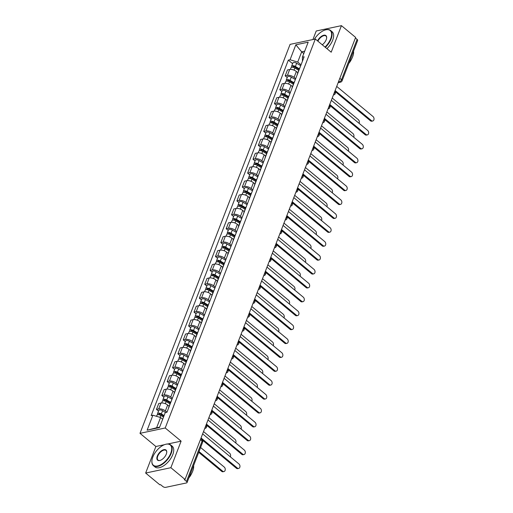 <?xml version="1.0" encoding="UTF-8"?>
<svg xmlns="http://www.w3.org/2000/svg" width="513" height="513" viewBox="0 0 513 513"><rect width="100%" height="100%" fill="white"/><g stroke="black" fill="none" stroke-linecap="round" stroke-linejoin="round"><path stroke-width="0.77" d="M145.647 473.05L170.867 467.702L185.052 479.456L355.624 37.404L341.44 25.65L331.199 52.198L315.309 39.026L290.082 44.374L139.998 433.331L155.888 446.502L145.647 473.05L159.825 484.804L160.563 484.65L162.768 486.478A2.161 1.007 -158.9 0 0 165.667 487.35L186.476 482.938A2.161 1.007 -158.9 0 0 187.065 482.534A2.161 1.007 -158.9 0 0 186.52 481.444L202.096 441.09A2.161 1.116 -50.3 0 0 202 439.737L200.769 438.718M341.44 25.65L316.22 30.998L312.924 39.533M170.867 467.702L181.115 441.154L165.218 427.983L315.309 39.026M185.052 479.456L184.314 479.617L186.52 481.444M355.4 37.981L357.099 39.392A2.161 1.007 21.1 0 1 357.644 40.482L342.068 80.836A2.161 1.007 -158.9 0 0 341.523 79.746L357.099 39.392M297.835 72.731L296.347 71.499A4.97 2.321 -158.9 0 0 289.685 69.499L287.44 69.973L285.17 75.853L287.415 75.379A4.97 2.321 21.1 0 1 294.077 77.38L295.674 78.701M299.97 67.575A4.97 2.321 -158.9 0 0 299.65 68.024L297.38 73.904A4.97 2.321 21.1 0 1 297.7 73.455M287.229 77.559L285.17 75.853M297.316 74.456A4.97 2.321 21.1 0 1 297.38 73.904M292.474 86.633L290.98 85.395A4.97 2.321 -158.9 0 0 284.324 83.395L282.079 83.876L279.809 89.749L282.054 89.275A4.97 2.321 21.1 0 1 288.716 91.276L290.313 92.603M294.603 81.471A4.97 2.321 -158.9 0 0 294.289 81.926L292.019 87.806A4.97 2.321 21.1 0 1 292.339 87.351M281.868 91.461L279.809 89.749M291.955 88.351A4.97 2.321 21.1 0 1 292.019 87.806M287.107 100.529L285.619 99.291A4.97 2.321 -158.9 0 0 278.957 97.297L276.719 97.771L274.449 103.652L276.693 103.177A4.97 2.321 21.1 0 1 283.349 105.171L284.952 106.499M289.242 95.373A4.97 2.321 -158.9 0 0 288.928 95.822L286.658 101.702A4.97 2.321 21.1 0 1 286.972 101.253M276.507 105.357L274.449 103.652M286.587 102.247A4.97 2.321 21.1 0 1 286.658 101.702M281.746 114.425L280.258 113.193A4.97 2.321 -158.9 0 0 273.596 111.193L271.351 111.667L269.088 117.548L271.326 117.073A4.97 2.321 21.1 0 1 277.988 119.074L279.585 120.395M283.881 109.269A4.97 2.321 -158.9 0 0 283.561 109.718L281.297 115.598A4.97 2.321 21.1 0 1 281.611 115.149M271.146 119.253L269.088 117.548M281.227 116.143A4.97 2.321 21.1 0 1 281.297 115.598M276.385 128.327L274.897 127.089A4.97 2.321 -158.9 0 0 268.235 125.089L265.99 125.563L263.72 131.443L265.965 130.969A4.97 2.321 21.1 0 1 272.627 132.97L274.224 134.297M278.521 123.165A4.97 2.321 -158.9 0 0 278.2 123.62L275.93 129.494A4.97 2.321 21.1 0 1 276.25 129.045M265.779 133.149L263.72 131.443M275.866 130.046A4.97 2.321 21.1 0 1 275.93 129.494M271.024 142.223L269.53 140.985A4.97 2.321 -158.9 0 0 262.874 138.991L260.63 139.465L258.36 145.346L260.604 144.865A4.97 2.321 21.1 0 1 267.26 146.865L268.863 148.193M273.153 137.061A4.97 2.321 -158.9 0 0 272.839 137.516L270.569 143.396A4.97 2.321 21.1 0 1 270.89 142.941M260.418 147.051L258.36 145.346M270.498 143.941A4.97 2.321 21.1 0 1 270.569 143.396M265.657 156.119L264.169 154.888A4.97 2.321 -158.9 0 0 257.507 152.887L255.262 153.361L252.999 159.242L255.237 158.767A4.97 2.321 21.1 0 1 261.899 160.768L263.496 162.089M267.792 150.963A4.97 2.321 -158.9 0 0 267.478 151.412L265.208 157.292A4.97 2.321 21.1 0 1 265.522 156.843M255.057 160.947L252.999 159.242M265.138 157.837A4.97 2.321 21.1 0 1 265.208 157.292M260.296 170.015L258.808 168.783A4.97 2.321 -158.9 0 0 252.146 166.783L249.902 167.257L247.632 173.137L249.876 172.663A4.97 2.321 21.1 0 1 256.538 174.664L258.135 175.985M262.432 164.859A4.97 2.321 -158.9 0 0 262.111 165.308L259.841 171.188A4.97 2.321 21.1 0 1 260.162 170.739M249.69 174.843L247.632 173.137M259.777 171.74A4.97 2.321 21.1 0 1 259.841 171.188M254.935 183.917L253.441 182.679A4.97 2.321 -158.9 0 0 246.785 180.679L244.541 181.16L242.271 187.033L244.515 186.559A4.97 2.321 21.1 0 1 251.178 188.56L252.774 189.887M257.064 178.755A4.97 2.321 -158.9 0 0 256.75 179.21L254.48 185.09A4.97 2.321 21.1 0 1 254.801 184.635M244.329 188.746L242.271 187.033M254.416 185.635A4.97 2.321 21.1 0 1 254.48 185.09M249.568 197.813L248.08 196.575A4.97 2.321 -158.9 0 0 241.418 194.581L239.18 195.055L236.91 200.936L239.154 200.461A4.97 2.321 21.1 0 1 245.81 202.455L247.413 203.783M251.703 192.657A4.97 2.321 -158.9 0 0 251.389 193.106L249.119 198.986A4.97 2.321 21.1 0 1 249.433 198.537M238.968 202.641L236.91 200.936M249.049 199.531A4.97 2.321 21.1 0 1 249.119 198.986M244.207 211.709L242.72 210.477A4.97 2.321 -158.9 0 0 236.057 208.477L233.813 208.951L231.549 214.832L233.787 214.357A4.97 2.321 21.1 0 1 240.45 216.358L242.046 217.679M246.343 206.553A4.97 2.321 -158.9 0 0 246.022 207.002L243.758 212.882A4.97 2.321 21.1 0 1 244.073 212.433M233.607 216.537L231.549 214.832M243.688 213.427A4.97 2.321 21.1 0 1 243.758 212.882M238.846 225.611L237.359 224.373A4.97 2.321 -158.9 0 0 230.696 222.373L228.452 222.847L226.182 228.727L228.426 228.253A4.97 2.321 21.1 0 1 235.089 230.254L236.685 231.581M240.982 220.449A4.97 2.321 -158.9 0 0 240.661 220.904L238.391 226.778A4.97 2.321 21.1 0 1 238.712 226.329M228.24 230.433L226.182 228.727M238.327 227.33A4.97 2.321 21.1 0 1 238.391 226.778M233.486 239.507L231.991 238.269A4.97 2.321 -158.9 0 0 225.335 236.275L223.091 236.749L220.821 242.63L223.065 242.149A4.97 2.321 21.1 0 1 229.721 244.15L231.325 245.477M235.614 234.345A4.97 2.321 -158.9 0 0 235.3 234.8L233.03 240.68A4.97 2.321 21.1 0 1 233.351 240.225M222.879 244.335L220.821 242.63M232.96 241.225A4.97 2.321 21.1 0 1 233.03 240.68M228.118 253.403L226.631 252.172A4.97 2.321 -158.9 0 0 219.968 250.171L217.724 250.645L215.46 256.526L217.698 256.051A4.97 2.321 21.1 0 1 224.361 258.052L225.957 259.373M230.254 248.247A4.97 2.321 -158.9 0 0 229.939 248.696L227.669 254.576A4.97 2.321 21.1 0 1 227.984 254.127M217.518 258.231L215.46 256.526M227.599 255.121A4.97 2.321 21.1 0 1 227.669 254.576M222.757 267.299L221.27 266.067A4.97 2.321 -158.9 0 0 214.607 264.067L212.363 264.541L210.093 270.422L212.337 269.947A4.97 2.321 21.1 0 1 219 271.948L220.596 273.269M224.893 262.143A4.97 2.321 -158.9 0 0 224.572 262.592L222.302 268.472A4.97 2.321 21.1 0 1 222.623 268.023M212.151 272.127L210.093 270.422M222.238 269.024A4.97 2.321 21.1 0 1 222.302 268.472M217.397 281.201L215.902 279.963A4.97 2.321 -158.9 0 0 209.246 277.963L207.002 278.444L204.732 284.317L206.976 283.843A4.97 2.321 21.1 0 1 213.639 285.844L215.236 287.171M219.526 276.039A4.97 2.321 -158.9 0 0 219.211 276.494L216.941 282.374A4.97 2.321 21.1 0 1 217.262 281.919M206.79 286.03L204.732 284.317M216.877 282.919A4.97 2.321 21.1 0 1 216.941 282.374M212.029 295.097L210.542 293.859A4.97 2.321 -158.9 0 0 203.879 291.865L201.641 292.339L199.371 298.22L201.615 297.745A4.97 2.321 21.1 0 1 208.272 299.739L209.875 301.067M214.165 289.941A4.97 2.321 -158.9 0 0 213.85 290.39L211.58 296.27A4.97 2.321 21.1 0 1 211.895 295.821M201.429 299.925L199.371 298.22M211.51 296.815A4.97 2.321 21.1 0 1 211.58 296.27M206.668 308.993L205.181 307.762A4.97 2.321 -158.9 0 0 198.518 305.761L196.274 306.235L194.01 312.116L196.248 311.641A4.97 2.321 21.1 0 1 202.911 313.642L204.507 314.963M208.804 303.837A4.97 2.321 -158.9 0 0 208.483 304.286L206.22 310.166A4.97 2.321 21.1 0 1 206.534 309.717M196.069 313.821L194.01 312.116M206.149 310.711A4.97 2.321 21.1 0 1 206.22 310.166M201.308 322.895L199.82 321.657A4.97 2.321 -158.9 0 0 193.157 319.657L190.913 320.131L188.643 326.011L190.887 325.537A4.97 2.321 21.1 0 1 197.55 327.538L199.147 328.865M203.443 317.733A4.97 2.321 -158.9 0 0 203.122 318.188L200.852 324.062A4.97 2.321 21.1 0 1 201.173 323.613M190.701 327.717L188.643 326.011M200.788 324.614A4.97 2.321 21.1 0 1 200.852 324.062M195.947 336.791L194.453 335.553A4.97 2.321 -158.9 0 0 187.796 333.559L185.552 334.034L183.282 339.914L185.526 339.433A4.97 2.321 21.1 0 1 192.183 341.434L193.786 342.761M198.076 331.629A4.97 2.321 -158.9 0 0 197.761 332.084L195.491 337.964A4.97 2.321 21.1 0 1 195.812 337.509M185.34 341.62L183.282 339.914M195.421 338.509A4.97 2.321 21.1 0 1 195.491 337.964M190.579 350.687L189.092 349.456A4.97 2.321 -158.9 0 0 182.429 347.455L180.185 347.929L177.921 353.81L180.159 353.335A4.97 2.321 21.1 0 1 186.822 355.336L188.418 356.657M192.715 345.531A4.97 2.321 -158.9 0 0 192.401 345.98L190.131 351.86A4.97 2.321 21.1 0 1 190.445 351.411M179.98 355.515L177.921 353.81M190.06 352.405A4.97 2.321 21.1 0 1 190.131 351.86M185.219 364.583L183.731 363.351A4.97 2.321 -158.9 0 0 177.068 361.351L174.824 361.825L172.554 367.706L174.798 367.231A4.97 2.321 21.1 0 1 181.461 369.232L183.058 370.553M187.354 359.427A4.97 2.321 -158.9 0 0 187.033 359.876L184.763 365.756A4.97 2.321 21.1 0 1 185.084 365.307M174.612 369.411L172.554 367.706M184.699 366.308A4.97 2.321 21.1 0 1 184.763 365.756M179.858 378.485L178.364 377.247A4.97 2.321 -158.9 0 0 171.708 375.247L169.463 375.728L167.193 381.601L169.437 381.127A4.97 2.321 21.1 0 1 176.1 383.128L177.697 384.455M181.987 373.323A4.97 2.321 -158.9 0 0 181.673 373.778L179.403 379.658A4.97 2.321 21.1 0 1 179.723 379.203M169.252 383.314L167.193 381.601M179.338 380.204A4.97 2.321 21.1 0 1 179.403 379.658M174.491 392.381L173.003 391.143A4.97 2.321 -158.9 0 0 166.34 389.149L164.102 389.623L161.832 395.504L164.077 395.029A4.97 2.321 21.1 0 1 170.733 397.024L172.336 398.351M176.626 387.225A4.97 2.321 -158.9 0 0 176.312 387.674L174.042 393.554A4.97 2.321 21.1 0 1 174.356 393.105M163.891 397.209L161.832 395.504M173.971 394.099A4.97 2.321 21.1 0 1 174.042 393.554M169.13 406.277L167.642 405.046A4.97 2.321 -158.9 0 0 160.979 403.045L158.735 403.519L156.471 409.4L158.709 408.925A4.97 2.321 21.1 0 1 165.372 410.926L166.956 412.24M171.265 401.121A4.97 2.321 -158.9 0 0 170.944 401.57L168.681 407.45A4.97 2.321 21.1 0 1 168.995 407.001M158.53 411.105L156.471 409.4M168.61 407.995A4.97 2.321 21.1 0 1 168.681 407.45M303.786 53.564L301.682 51.819L297.726 62.067L301.035 64.805M302.426 61.207L302.407 57.142L308.185 42.175L295.828 44.791L301.682 51.819L304.709 51.178M162.672 419.268L160.569 417.524L156.612 427.771L147.116 430.189L159.472 427.566L165.25 412.599L166.975 412.234L304.138 56.776L302.407 57.142M147.116 430.189L152.893 415.222L160.569 417.524M297.726 62.067L290.057 59.758L288.325 60.124L151.168 415.588L152.893 415.222M290.057 59.758L295.828 44.791M139.998 433.331L165.218 427.983M155.888 446.502L164.461 444.688M167.86 443.963L181.115 441.154M156.612 427.771L159.639 427.13M292.596 63.663L288.325 60.124M335.124 90.525L371.425 120.613A2.482 1.783 78 0 0 372.727 120.991L371.771 121.196A2.482 1.783 -102 0 1 370.469 120.811L334.835 91.282A2.161 2.161 0 0 1 333.713 94.886A2.161 1.552 78 0 1 333.431 94.911M372.727 120.991A2.482 1.783 78 0 0 374.028 119.093A2.482 1.783 78 0 0 373.002 116.509L336.708 86.428M299.092 69.473L294.738 66.857A1.295 0.603 -158.9 0 0 292.904 66.761A1.295 0.603 -158.9 0 0 293.115 67.306M299.348 68.819L295.417 66.459A2.7 1.263 -158.9 0 0 291.596 66.254A2.7 1.263 -158.9 0 0 291.891 67.235M300.701 65.677L296.655 63.253A2.7 1.263 -158.9 0 0 292.833 63.048L291.596 66.254M359.036 123.28A2.482 1.783 78 0 0 358.298 119.632L332.232 98.028M298.765 70.332L294.834 67.972A2.7 1.263 -158.9 0 0 291.012 67.767L290.377 69.415M329.763 104.428L366.058 134.509A2.482 1.783 78 0 0 367.366 134.887L366.41 135.092A2.482 1.783 -102 0 1 365.102 134.707L329.474 105.178M367.366 134.887A2.482 1.783 78 0 0 368.667 132.989A2.482 1.783 78 0 0 367.641 130.411L331.34 100.33M324.402 118.323L360.697 148.404A2.482 1.783 78 0 0 362.005 148.789L361.049 148.988A2.482 1.783 -102 0 1 359.741 148.61L324.107 119.074A2.161 2.161 0 0 1 322.991 122.684A2.161 1.552 78 0 1 322.709 122.71M362.005 148.789A2.482 1.783 78 0 0 363.3 146.885A2.482 1.783 78 0 0 362.281 144.307L325.979 114.226M293.731 83.369L289.377 80.753A1.295 0.603 -158.9 0 0 287.543 80.656A1.295 0.603 -158.9 0 0 287.755 81.201M293.981 82.715L290.057 80.355A2.7 1.263 -158.9 0 0 286.235 80.15A2.7 1.263 -158.9 0 0 286.53 81.137M295.341 79.579L291.294 77.149A2.7 1.263 -158.9 0 0 287.472 76.944L286.235 80.15M353.675 137.176A2.482 1.783 78 0 0 352.931 133.527L326.871 111.924M293.398 84.228L289.473 81.875A2.7 1.263 -158.9 0 0 285.651 81.663L285.01 83.311M288.37 97.265L284.016 94.655A1.295 0.603 -158.9 0 0 282.182 94.552A1.295 0.603 -158.9 0 0 282.387 95.097M288.62 96.611L284.696 94.257A2.7 1.263 -158.9 0 0 280.868 94.046A2.7 1.263 -158.9 0 0 281.169 95.033M289.973 93.475L285.933 91.051A2.7 1.263 -158.9 0 0 282.105 90.839L280.868 94.046M348.308 151.072A2.482 1.783 78 0 0 347.57 147.423L321.504 125.826M288.037 98.124L284.112 95.771A2.7 1.263 -158.9 0 0 280.284 95.565L279.649 97.207M325.018 47.074A13.178 6.791 -50.3 0 0 330.693 38.751A13.178 6.791 -50.3 0 0 325.293 29.94A13.178 6.791 -50.3 0 0 314.418 39.219M325.441 29.901A13.505 6.964 129.7 0 1 325.595 29.857A13.505 6.964 129.7 0 1 330.552 30.44A13.505 6.964 129.7 0 1 331.129 38.885A13.505 6.964 129.7 0 1 325.364 47.363M317.547 40.886A6.592 3.399 129.7 0 1 323.318 35.359A6.592 3.399 129.7 0 1 326.653 37.911A6.592 3.399 129.7 0 1 326.204 39.706A6.592 3.399 129.7 0 1 322.267 44.798M326.634 38.065A6.265 3.232 -50.3 0 0 325.935 36.006A6.265 3.232 -50.3 0 0 317.906 41.181M353.534 51.133A13.505 6.964 129.7 0 1 352.649 56.719A13.505 6.964 129.7 0 1 348.994 62.894M351.431 59.309A9.721 5.015 129.7 0 1 348.789 63.42M330.552 30.44L332.116 31.735A13.505 6.964 129.7 0 1 332.693 40.181A13.505 6.964 129.7 0 1 326.928 48.658M152.829 456.993A13.178 6.791 -50.3 0 0 151.938 460.591A13.178 6.791 -50.3 0 0 159.229 465.471A13.178 6.791 -50.3 0 0 170.771 453.191A13.178 6.791 -50.3 0 0 165.372 444.38A13.178 6.791 -50.3 0 0 152.829 456.993M165.519 444.341A13.505 6.964 129.7 0 1 165.673 444.296A13.505 6.964 129.7 0 1 170.63 444.874A13.505 6.964 129.7 0 1 171.207 453.319A13.505 6.964 129.7 0 1 162.621 464.13A13.505 6.964 129.7 0 1 153.4 465.669A13.505 6.964 129.7 0 1 151.912 460.905A13.505 6.964 129.7 0 1 151.925 460.745M157.318 456.044A6.592 3.399 129.7 0 1 163.089 449.907A6.592 3.399 129.7 0 1 166.731 452.344A6.592 3.399 129.7 0 1 166.289 454.14A6.592 3.399 129.7 0 1 160.018 460.45A6.592 3.399 129.7 0 1 157.318 456.044M166.719 452.504A6.265 3.232 -50.3 0 0 166.013 450.446A6.265 3.232 -50.3 0 0 161.736 451.158A6.265 3.232 -50.3 0 0 157.754 456.172A6.265 3.232 -50.3 0 0 158.017 460.097A6.265 3.232 -50.3 0 0 160.171 460.405M193.613 465.573A13.505 6.964 129.7 0 1 192.728 471.158A13.505 6.964 129.7 0 1 189.073 477.334M191.509 473.743A9.721 5.015 129.7 0 1 188.874 477.86M170.63 444.874L172.201 446.175A13.505 6.964 129.7 0 1 172.778 454.621A13.505 6.964 129.7 0 1 164.186 465.432A13.505 6.964 129.7 0 1 154.971 466.965L153.4 465.669M319.035 132.219L355.336 162.3A2.482 1.783 78 0 0 356.638 162.685L355.682 162.89A2.482 1.783 -102 0 1 354.38 162.506L318.746 132.976M356.638 162.685A2.482 1.783 78 0 0 357.939 160.781A2.482 1.783 78 0 0 356.913 158.203L320.619 128.122M313.674 146.115L349.969 176.203A2.482 1.783 78 0 0 351.277 176.581L350.321 176.786A2.482 1.783 -102 0 1 349.013 176.401L313.385 146.872A2.161 2.161 0 0 1 312.263 150.482A2.161 1.552 78 0 1 311.981 150.501M351.277 176.581A2.482 1.783 78 0 0 352.578 174.683A2.482 1.783 78 0 0 351.552 172.105L315.258 142.018M308.313 160.018L344.608 190.099A2.482 1.783 78 0 0 345.916 190.477L344.96 190.682A2.482 1.783 -102 0 1 343.652 190.304L308.018 160.768A2.161 2.161 0 0 1 306.902 164.378A2.161 1.552 78 0 1 306.62 164.404M345.916 190.477A2.482 1.783 78 0 0 347.211 188.579A2.482 1.783 78 0 0 346.192 186.001L309.89 155.92M283.009 111.161L278.655 108.551A1.295 0.603 -158.9 0 0 276.815 108.448A1.295 0.603 -158.9 0 0 277.026 109M283.259 110.513L279.329 108.153A2.7 1.263 -158.9 0 0 275.507 107.948A2.7 1.263 -158.9 0 0 275.802 108.929M284.612 107.371L280.566 104.947A2.7 1.263 -158.9 0 0 276.744 104.735L275.507 107.948M342.947 164.968A2.482 1.783 78 0 0 342.209 161.326L316.143 139.722M282.676 112.026L278.745 109.667A2.7 1.263 -158.9 0 0 274.923 109.461L274.288 111.103M277.642 125.063L273.288 122.447A1.295 0.603 -158.9 0 0 271.454 122.351A1.295 0.603 -158.9 0 0 271.666 122.896M277.899 124.409L273.968 122.049A2.7 1.263 -158.9 0 0 270.146 121.844A2.7 1.263 -158.9 0 0 270.441 122.831M279.252 121.273L275.205 118.843A2.7 1.263 -158.9 0 0 271.383 118.638L270.146 121.844M337.586 178.87A2.482 1.783 78 0 0 336.849 175.222L310.782 153.618M277.309 125.922L273.384 123.562A2.7 1.263 -158.9 0 0 269.562 123.357L268.927 125.005M272.281 138.959L267.927 136.349A1.295 0.603 -158.9 0 0 266.093 136.246A1.295 0.603 -158.9 0 0 266.298 136.791M272.531 138.305L268.607 135.951A2.7 1.263 -158.9 0 0 264.785 135.74A2.7 1.263 -158.9 0 0 265.08 136.727M273.884 135.169L269.844 132.739A2.7 1.263 -158.9 0 0 266.016 132.534L264.785 135.74M332.225 192.766A2.482 1.783 78 0 0 331.481 189.117L305.415 167.514M271.948 139.818L268.023 137.465A2.7 1.263 -158.9 0 0 264.195 137.253L263.56 138.901M302.946 173.913L339.247 203.994A2.482 1.783 78 0 0 340.555 204.379L339.593 204.578A2.482 1.783 -102 0 1 338.291 204.2L302.657 174.67A2.161 2.161 0 0 1 301.541 178.274A2.161 1.552 78 0 1 301.259 178.3M340.555 204.379A2.482 1.783 78 0 0 341.85 202.475A2.482 1.783 78 0 0 340.831 199.897L304.53 169.816M266.92 152.855L262.566 150.245A1.295 0.603 -158.9 0 0 260.732 150.142A1.295 0.603 -158.9 0 0 260.937 150.687M267.17 152.201L263.246 149.847A2.7 1.263 -158.9 0 0 259.418 149.636A2.7 1.263 -158.9 0 0 259.719 150.623M268.523 149.065L264.484 146.641A2.7 1.263 -158.9 0 0 260.655 146.429L259.418 149.636M326.858 206.662A2.482 1.783 78 0 0 326.121 203.013L300.054 181.416M266.587 153.72L262.656 151.361A2.7 1.263 -158.9 0 0 258.834 151.155L258.199 152.797M297.585 187.809L333.886 217.897A2.482 1.783 78 0 0 335.188 218.275L334.232 218.48A2.482 1.783 -102 0 1 332.931 218.096L297.296 188.566A2.161 2.161 0 0 1 296.174 192.17A2.161 1.552 78 0 1 295.892 192.195M335.188 218.275A2.482 1.783 78 0 0 336.49 216.377A2.482 1.783 78 0 0 335.464 213.799L299.169 183.712M261.553 166.757L257.199 164.141A1.295 0.603 -158.9 0 0 255.365 164.045A1.295 0.603 -158.9 0 0 255.577 164.59M261.81 166.103L257.879 163.743A2.7 1.263 -158.9 0 0 254.057 163.538A2.7 1.263 -158.9 0 0 254.352 164.519M263.163 162.961L259.116 160.537A2.7 1.263 -158.9 0 0 255.294 160.332L254.057 163.538M321.497 220.564A2.482 1.783 78 0 0 320.76 216.916L294.693 195.312M261.226 167.616L257.295 165.257A2.7 1.263 -158.9 0 0 253.473 165.051L252.838 166.699M292.224 201.712L328.519 231.793A2.482 1.783 78 0 0 329.827 232.171L328.871 232.376A2.482 1.783 -102 0 1 327.563 231.991L291.935 202.462A2.161 2.161 0 0 1 290.813 206.072A2.161 1.552 78 0 1 290.531 206.091M329.827 232.171A2.482 1.783 78 0 0 331.122 230.273A2.482 1.783 78 0 0 330.103 227.695L293.802 197.614M256.192 180.653L251.838 178.037A1.295 0.603 -158.9 0 0 250.004 177.94A1.295 0.603 -158.9 0 0 250.216 178.486M256.442 179.999L252.518 177.639A2.7 1.263 -158.9 0 0 248.696 177.434A2.7 1.263 -158.9 0 0 248.991 178.421M257.802 176.863L253.755 174.433A2.7 1.263 -158.9 0 0 249.934 174.228L248.696 177.434M316.136 234.46A2.482 1.783 78 0 0 315.392 230.812L289.332 209.208M255.859 181.512L251.934 179.159A2.7 1.263 -158.9 0 0 248.112 178.947L247.471 180.595M286.863 215.607L323.158 245.689A2.482 1.783 78 0 0 324.466 246.073L323.511 246.272A2.482 1.783 -102 0 1 322.202 245.894L286.568 216.358A2.161 2.161 0 0 1 285.452 219.968A2.161 1.552 78 0 1 285.17 219.994M324.466 246.073A2.482 1.783 78 0 0 325.761 244.169A2.482 1.783 78 0 0 324.742 241.591L288.441 211.51M250.831 194.549L246.477 191.939A1.295 0.603 -158.9 0 0 244.643 191.836A1.295 0.603 -158.9 0 0 244.848 192.381M251.081 193.895L247.157 191.541A2.7 1.263 -158.9 0 0 243.329 191.33A2.7 1.263 -158.9 0 0 243.63 192.317M252.434 190.759L248.395 188.335A2.7 1.263 -158.9 0 0 244.566 188.124L243.329 191.33M310.769 248.356A2.482 1.783 78 0 0 310.032 244.707L283.965 223.11M250.498 195.408L246.573 193.055A2.7 1.263 -158.9 0 0 242.745 192.85L242.11 194.491M281.496 229.503L317.797 259.584A2.482 1.783 78 0 0 319.099 259.969L318.143 260.174A2.482 1.783 -102 0 1 316.842 259.79L281.207 230.26A2.161 2.161 0 0 1 280.085 233.864A2.161 1.552 78 0 1 279.803 233.89M319.099 259.969A2.482 1.783 78 0 0 320.401 258.071A2.482 1.783 78 0 0 319.375 255.487L283.08 225.406M276.135 243.399L312.43 273.487A2.482 1.783 78 0 0 313.738 273.865L312.783 274.07A2.482 1.783 -102 0 1 311.474 273.685L275.847 244.156A2.161 2.161 0 0 1 274.724 247.766A2.161 1.552 78 0 1 274.442 247.785M313.738 273.865A2.482 1.783 78 0 0 315.04 271.967A2.482 1.783 78 0 0 314.014 269.389L277.719 239.302M270.774 257.302L307.069 287.383A2.482 1.783 78 0 0 308.377 287.761L307.422 287.966A2.482 1.783 -102 0 1 306.114 287.588L270.479 258.052M308.377 287.761A2.482 1.783 78 0 0 309.672 285.863A2.482 1.783 78 0 0 308.653 283.285L272.352 253.204M265.407 271.197L301.708 301.278A2.482 1.783 78 0 0 303.016 301.663L302.054 301.862A2.482 1.783 -102 0 1 300.753 301.484L265.118 271.954A2.161 2.161 0 0 1 264.003 275.558A2.161 1.552 78 0 1 263.72 275.584M303.016 301.663A2.482 1.783 78 0 0 304.312 299.759A2.482 1.783 78 0 0 303.292 297.181L266.991 267.1M260.046 285.093L296.347 315.181A2.482 1.783 78 0 0 297.649 315.559L296.694 315.764A2.482 1.783 -102 0 1 295.392 315.38L259.758 285.85M297.649 315.559A2.482 1.783 78 0 0 298.951 313.661A2.482 1.783 78 0 0 297.925 311.083L261.63 280.996M254.685 298.996L290.98 329.077A2.482 1.783 78 0 0 292.288 329.455L291.333 329.66A2.482 1.783 -102 0 1 290.025 329.275L254.397 299.746A2.161 2.161 0 0 1 253.275 303.356A2.161 1.552 78 0 1 252.992 303.375M292.288 329.455A2.482 1.783 78 0 0 293.583 327.557A2.482 1.783 78 0 0 292.564 324.979L256.263 294.898M245.471 208.445L241.116 205.835A1.295 0.603 -158.9 0 0 239.276 205.732A1.295 0.603 -158.9 0 0 239.488 206.284M245.721 207.797L241.79 205.437A2.7 1.263 -158.9 0 0 237.968 205.232A2.7 1.263 -158.9 0 0 238.263 206.213M247.074 204.655L243.027 202.231A2.7 1.263 -158.9 0 0 239.205 202.019L237.968 205.232M305.408 262.252A2.482 1.783 78 0 0 304.671 258.61L278.604 237.006M245.137 209.31L241.206 206.951A2.7 1.263 -158.9 0 0 237.384 206.745L236.749 208.387M240.103 222.347L235.749 219.731A1.295 0.603 -158.9 0 0 233.915 219.635A1.295 0.603 -158.9 0 0 234.127 220.18M240.36 221.693L236.429 219.333A2.7 1.263 -158.9 0 0 232.607 219.128A2.7 1.263 -158.9 0 0 232.902 220.115M241.713 218.557L237.666 216.127A2.7 1.263 -158.9 0 0 233.845 215.922L232.607 219.128M300.047 276.154A2.482 1.783 78 0 0 299.31 272.506L273.243 250.902M239.77 223.206L235.845 220.846A2.7 1.263 -158.9 0 0 232.023 220.641L231.389 222.289M234.742 236.243L230.388 233.633A1.295 0.603 -158.9 0 0 228.554 233.53A1.295 0.603 -158.9 0 0 228.76 234.075M234.992 235.589L231.068 233.235A2.7 1.263 -158.9 0 0 227.24 233.024A2.7 1.263 -158.9 0 0 227.541 234.011M236.346 232.453L232.306 230.023A2.7 1.263 -158.9 0 0 228.477 229.818L227.24 233.024M294.686 290.05A2.482 1.783 78 0 0 293.943 286.401L267.876 264.798M234.409 237.102L230.484 234.749A2.7 1.263 -158.9 0 0 226.656 234.537L226.021 236.185M229.382 250.139L225.027 247.529A1.295 0.603 -158.9 0 0 223.193 247.426A1.295 0.603 -158.9 0 0 223.399 247.971M229.632 249.485L225.707 247.131A2.7 1.263 -158.9 0 0 221.879 246.92A2.7 1.263 -158.9 0 0 222.18 247.907M230.985 246.349L226.945 243.925A2.7 1.263 -158.9 0 0 223.117 243.713L221.879 246.92M289.319 303.946A2.482 1.783 78 0 0 288.582 300.297L262.515 278.7M229.048 251.004L225.117 248.645A2.7 1.263 -158.9 0 0 221.295 248.439L220.661 250.081M224.014 264.041L219.66 261.425A1.295 0.603 -158.9 0 0 217.826 261.329A1.295 0.603 -158.9 0 0 218.038 261.874M224.271 263.387L220.34 261.027A2.7 1.263 -158.9 0 0 216.518 260.822A2.7 1.263 -158.9 0 0 216.813 261.803M225.624 260.245L221.578 257.821A2.7 1.263 -158.9 0 0 217.756 257.616L216.518 260.822M283.958 317.848A2.482 1.783 78 0 0 283.221 314.2L257.154 292.596M223.687 264.9L219.756 262.541A2.7 1.263 -158.9 0 0 215.935 262.335L215.3 263.983M218.653 277.937L214.299 275.321A1.295 0.603 -158.9 0 0 212.465 275.224A1.295 0.603 -158.9 0 0 212.677 275.77M218.904 277.283L214.979 274.923A2.7 1.263 -158.9 0 0 211.157 274.718A2.7 1.263 -158.9 0 0 211.452 275.705M220.263 274.147L216.217 271.717A2.7 1.263 -158.9 0 0 212.395 271.512L211.157 274.718M278.597 331.744A2.482 1.783 78 0 0 277.854 328.096L251.793 306.492M218.32 278.796L214.396 276.443A2.7 1.263 -158.9 0 0 210.574 276.231L209.932 277.879M249.324 312.892L285.619 342.973A2.482 1.783 78 0 0 286.927 343.357L285.972 343.556A2.482 1.783 -102 0 1 284.664 343.178L249.029 313.642A2.161 2.161 0 0 1 247.914 317.252A2.161 1.552 78 0 1 247.632 317.278M286.927 343.357A2.482 1.783 78 0 0 288.223 341.453A2.482 1.783 78 0 0 287.203 338.875L250.902 308.794M213.293 291.833L208.938 289.223A1.295 0.603 -158.9 0 0 207.105 289.12A1.295 0.603 -158.9 0 0 207.31 289.665M213.543 291.179L209.618 288.825A2.7 1.263 -158.9 0 0 205.79 288.614A2.7 1.263 -158.9 0 0 206.091 289.601M214.896 288.043L210.856 285.619A2.7 1.263 -158.9 0 0 207.028 285.408L205.79 288.614M273.23 345.64A2.482 1.783 78 0 0 272.493 341.991L246.426 320.394M212.959 292.692L209.035 290.339A2.7 1.263 -158.9 0 0 205.206 290.134L204.572 291.775M243.957 326.787L280.258 356.868A2.482 1.783 78 0 0 281.56 357.253L280.605 357.458A2.482 1.783 -102 0 1 279.303 357.074L243.669 327.544A2.161 2.161 0 0 1 242.546 331.148A2.161 1.552 78 0 1 242.264 331.174M281.56 357.253A2.482 1.783 78 0 0 282.862 355.355A2.482 1.783 78 0 0 281.836 352.771L245.541 322.69M207.932 305.729L203.578 303.119A1.295 0.603 -158.9 0 0 201.737 303.016A1.295 0.603 -158.9 0 0 201.949 303.568M208.182 305.081L204.251 302.721A2.7 1.263 -158.9 0 0 200.429 302.516A2.7 1.263 -158.9 0 0 200.724 303.497M209.535 301.939L205.489 299.515A2.7 1.263 -158.9 0 0 201.667 299.303L200.429 302.516M267.869 359.536A2.482 1.783 78 0 0 267.132 355.894L241.065 334.29M207.598 306.594L203.667 304.235A2.7 1.263 -158.9 0 0 199.846 304.029L199.211 305.671M238.596 340.683L274.891 370.771A2.482 1.783 78 0 0 276.199 371.149L275.244 371.354A2.482 1.783 -102 0 1 273.936 370.97L238.308 341.44M276.199 371.149A2.482 1.783 78 0 0 277.501 369.251A2.482 1.783 78 0 0 276.475 366.673L240.18 336.586M202.564 319.631L198.21 317.015A1.295 0.603 -158.9 0 0 196.376 316.919A1.295 0.603 -158.9 0 0 196.588 317.464M202.821 318.977L198.89 316.617A2.7 1.263 -158.9 0 0 195.068 316.412A2.7 1.263 -158.9 0 0 195.363 317.4M204.174 315.841L200.128 313.411A2.7 1.263 -158.9 0 0 196.306 313.206L195.068 316.412M262.509 373.438A2.482 1.783 78 0 0 261.771 369.79L235.704 348.186M202.231 320.49L198.307 318.131A2.7 1.263 -158.9 0 0 194.485 317.925L193.85 319.573M233.235 354.586L269.53 384.667A2.482 1.783 78 0 0 270.838 385.045L269.883 385.25A2.482 1.783 -102 0 1 268.575 384.872L232.94 355.336A2.161 2.161 0 0 1 231.825 358.946A2.161 1.552 78 0 1 231.543 358.972M270.838 385.045A2.482 1.783 78 0 0 272.134 383.147A2.482 1.783 78 0 0 271.114 380.569L234.813 350.488M197.204 333.527L192.85 330.917A1.295 0.603 -158.9 0 0 191.016 330.814A1.295 0.603 -158.9 0 0 191.221 331.36M197.454 332.873L193.529 330.519A2.7 1.263 -158.9 0 0 189.701 330.308A2.7 1.263 -158.9 0 0 190.002 331.295M198.807 329.737L194.767 327.307A2.7 1.263 -158.9 0 0 190.939 327.102L189.701 330.308M257.148 387.334A2.482 1.783 78 0 0 256.404 383.686L230.337 362.082M196.87 334.386L192.946 332.033A2.7 1.263 -158.9 0 0 189.117 331.821L188.483 333.469M227.868 368.481L264.169 398.563A2.482 1.783 78 0 0 265.478 398.947L264.516 399.146A2.482 1.783 -102 0 1 263.214 398.768L227.58 369.238A2.161 2.161 0 0 1 226.464 372.842A2.161 1.552 78 0 1 226.182 372.868M265.478 398.947A2.482 1.783 78 0 0 266.773 397.043A2.482 1.783 78 0 0 265.753 394.465L229.452 364.384M191.843 347.423L187.489 344.813A1.295 0.603 -158.9 0 0 185.655 344.71A1.295 0.603 -158.9 0 0 185.86 345.255M192.093 346.769L188.168 344.415A2.7 1.263 -158.9 0 0 184.34 344.204A2.7 1.263 -158.9 0 0 184.642 345.191M193.446 343.633L189.406 341.209A2.7 1.263 -158.9 0 0 185.578 340.998L184.34 344.204M251.78 401.23A2.482 1.783 78 0 0 251.043 397.581L224.976 375.984M191.509 348.289L187.578 345.929A2.7 1.263 -158.9 0 0 183.757 345.724L183.122 347.365M222.507 382.377L258.808 412.465A2.482 1.783 78 0 0 260.11 412.843L259.155 413.048A2.482 1.783 -102 0 1 257.853 412.664L222.219 383.134A2.161 2.161 0 0 1 221.097 386.738A2.161 1.552 78 0 1 220.814 386.764M260.11 412.843A2.482 1.783 78 0 0 261.412 410.945A2.482 1.783 78 0 0 260.386 408.367L224.091 378.28M186.476 361.325L182.121 358.709A1.295 0.603 -158.9 0 0 180.287 358.613A1.295 0.603 -158.9 0 0 180.499 359.158M186.732 360.671L182.801 358.311A2.7 1.263 -158.9 0 0 178.979 358.106A2.7 1.263 -158.9 0 0 179.274 359.087M188.085 357.529L184.039 355.105A2.7 1.263 -158.9 0 0 180.217 354.9L178.979 358.106M246.42 415.132A2.482 1.783 78 0 0 245.682 411.484L219.615 389.88M186.148 362.184L182.218 359.825A2.7 1.263 -158.9 0 0 178.396 359.619L177.761 361.267M217.146 396.28L253.441 426.361A2.482 1.783 78 0 0 254.749 426.739L253.794 426.944A2.482 1.783 -102 0 1 252.486 426.56L216.858 397.03M254.749 426.739A2.482 1.783 78 0 0 256.045 424.841A2.482 1.783 78 0 0 255.025 422.263L218.724 392.182M181.115 375.221L176.761 372.605A1.295 0.603 -158.9 0 0 174.927 372.509A1.295 0.603 -158.9 0 0 175.138 373.054M181.365 374.567L177.44 372.207A2.7 1.263 -158.9 0 0 173.618 372.002A2.7 1.263 -158.9 0 0 173.913 372.989M182.724 371.431L178.678 369.001A2.7 1.263 -158.9 0 0 174.856 368.796L173.618 372.002M241.059 429.028A2.482 1.783 78 0 0 240.315 425.38L214.254 403.776M180.781 376.08L176.857 373.727A2.7 1.263 -158.9 0 0 173.035 373.515L172.394 375.163M211.786 410.176L248.08 440.257A2.482 1.783 78 0 0 249.389 440.641L248.433 440.84A2.482 1.783 -102 0 1 247.125 440.462L211.491 410.926M249.389 440.641A2.482 1.783 78 0 0 250.684 438.737A2.482 1.783 78 0 0 249.664 436.159L213.363 406.078M175.754 389.117L171.4 386.507A1.295 0.603 -158.9 0 0 169.566 386.404A1.295 0.603 -158.9 0 0 169.771 386.949M176.004 388.463L172.079 386.109A2.7 1.263 -158.9 0 0 168.251 385.898A2.7 1.263 -158.9 0 0 168.553 386.885M177.357 385.327L173.317 382.903A2.7 1.263 -158.9 0 0 169.489 382.692L168.251 385.898M235.691 442.924A2.482 1.783 78 0 0 234.954 439.275L208.887 417.678M175.42 389.976L171.496 387.623A2.7 1.263 -158.9 0 0 167.668 387.418L167.033 389.059M206.418 424.071L242.72 454.152A2.482 1.783 78 0 0 244.021 454.537L243.066 454.742A2.482 1.783 -102 0 1 241.764 454.358L206.13 424.828A2.161 2.161 0 0 1 205.008 428.432A2.161 1.552 78 0 1 204.725 428.458M244.021 454.537A2.482 1.783 78 0 0 245.323 452.639A2.482 1.783 78 0 0 244.297 450.055L208.002 419.974M170.393 403.013L166.039 400.403A1.295 0.603 -158.9 0 0 164.198 400.3A1.295 0.603 -158.9 0 0 164.41 400.852M170.643 402.365L166.712 400.005A2.7 1.263 -158.9 0 0 162.89 399.8A2.7 1.263 -158.9 0 0 163.185 400.781M171.996 399.223L167.95 396.799A2.7 1.263 -158.9 0 0 164.128 396.587L162.89 399.8M230.331 456.82A2.482 1.783 78 0 0 229.593 453.178L203.526 431.574M170.059 403.878L166.129 401.519A2.7 1.263 -158.9 0 0 162.307 401.313L161.672 402.955M201.058 437.974L237.352 468.055A2.482 1.783 78 0 0 238.66 468.433L237.705 468.638A2.482 1.783 -102 0 1 236.397 468.254L202.154 439.878M238.66 468.433A2.482 1.783 78 0 0 239.962 466.535A2.482 1.783 78 0 0 238.936 463.957L202.641 433.87M163.852 416.21L160.672 414.299A1.295 0.603 -158.9 0 0 158.838 414.203A1.295 0.603 -158.9 0 0 159.049 414.748M164.109 415.556L161.351 413.901A2.7 1.263 -158.9 0 0 157.529 413.696A2.7 1.263 -158.9 0 0 157.824 414.684M165.628 412.523L162.589 410.695A2.7 1.263 -158.9 0 0 158.767 410.49L157.529 413.696M199.012 451.581L222.648 471.171A2.482 1.783 78 0 0 223.957 471.55A2.482 1.783 78 0 0 225.252 469.651A2.482 1.783 78 0 0 224.232 467.074L200.589 447.483M163.525 417.069L160.768 415.415A2.7 1.263 -158.9 0 0 156.946 415.209L156.523 416.306M223.957 471.55L222.995 471.755A2.482 1.783 -102 0 1 221.693 471.376L198.723 452.338M205.174 427.303A2.161 1.116 -50.3 0 0 206.034 426.008A2.161 1.116 -50.3 0 0 206.111 424.879M210.535 413.407A2.161 1.116 -50.3 0 0 211.394 412.112A2.161 1.116 -50.3 0 0 211.471 410.984M215.902 399.505A2.161 1.116 -50.3 0 0 216.755 398.216A2.161 1.116 -50.3 0 0 216.832 397.088M221.263 385.609A2.161 1.116 -50.3 0 0 222.123 384.314A2.161 1.116 -50.3 0 0 222.193 383.185M226.624 371.713A2.161 1.116 -50.3 0 0 227.483 370.418A2.161 1.116 -50.3 0 0 227.56 369.289M231.985 357.811A2.161 1.116 -50.3 0 0 232.844 356.522A2.161 1.116 -50.3 0 0 232.921 355.394M237.352 343.915A2.161 1.116 -50.3 0 0 238.212 342.62A2.161 1.116 -50.3 0 0 238.282 341.498M242.713 330.019A2.161 1.116 -50.3 0 0 243.572 328.724A2.161 1.116 -50.3 0 0 243.649 327.595M248.074 316.123A2.161 1.116 -50.3 0 0 248.933 314.828A2.161 1.116 -50.3 0 0 249.01 313.7M253.441 302.221A2.161 1.116 -50.3 0 0 254.294 300.932A2.161 1.116 -50.3 0 0 254.371 299.804M258.802 288.325A2.161 1.116 -50.3 0 0 259.661 287.03A2.161 1.116 -50.3 0 0 259.738 285.901M264.163 274.429A2.161 1.116 -50.3 0 0 265.022 273.134A2.161 1.116 -50.3 0 0 265.099 272.005M269.524 260.527A2.161 1.116 -50.3 0 0 270.383 259.238A2.161 1.116 -50.3 0 0 270.46 258.11M274.891 246.631A2.161 1.116 -50.3 0 0 275.75 245.336A2.161 1.116 -50.3 0 0 275.821 244.214M280.252 232.735A2.161 1.116 -50.3 0 0 281.111 231.44A2.161 1.116 -50.3 0 0 281.188 230.311M285.613 218.839A2.161 1.116 -50.3 0 0 286.472 217.544A2.161 1.116 -50.3 0 0 286.549 216.415M290.98 204.937A2.161 1.116 -50.3 0 0 291.833 203.648A2.161 1.116 -50.3 0 0 291.91 202.52M296.341 191.041A2.161 1.116 -50.3 0 0 297.2 189.746A2.161 1.116 -50.3 0 0 297.277 188.617M301.702 177.145A2.161 1.116 -50.3 0 0 302.561 175.85A2.161 1.116 -50.3 0 0 302.638 174.721M307.063 163.243A2.161 1.116 -50.3 0 0 307.922 161.954A2.161 1.116 -50.3 0 0 307.999 160.826M312.43 149.347A2.161 1.116 -50.3 0 0 313.289 148.052A2.161 1.116 -50.3 0 0 313.36 146.93M317.791 135.451A2.161 1.116 -50.3 0 0 318.65 134.156A2.161 1.116 -50.3 0 0 318.727 133.027M323.152 121.555A2.161 1.116 -50.3 0 0 324.011 120.26A2.161 1.116 -50.3 0 0 324.088 119.131M328.519 107.653A2.161 1.116 -50.3 0 0 329.372 106.364A2.161 1.116 -50.3 0 0 329.449 105.236M333.88 93.757A2.161 1.116 -50.3 0 0 334.739 92.462A2.161 1.116 -50.3 0 0 334.816 91.333M338.4 82.048L339.369 81.843A2.161 1.116 -50.3 0 0 341.523 79.746L339.83 78.342M338.695 81.285L339.369 81.843A2.161 1.552 -102 0 0 340.504 82.17A2.161 2.161 0 0 0 342.068 80.836M165.372 410.926L167.642 405.046M170.733 397.024L173.003 391.143M176.1 383.128L178.364 377.247M181.461 369.232L183.731 363.351M186.822 355.336L189.092 349.456M192.183 341.434L194.453 335.553M197.55 327.538L199.82 321.657M202.911 313.642L205.181 307.762M208.272 299.739L210.542 293.859M213.639 285.844L215.902 279.963M219 271.948L221.27 266.067M224.361 258.052L226.631 252.172M229.721 244.15L231.991 238.269M235.089 230.254L237.359 224.373M240.45 216.358L242.72 210.477M245.81 202.455L248.08 196.575M251.178 188.56L253.441 182.679M256.538 174.664L258.808 168.783M261.899 160.768L264.169 154.888M267.26 146.865L269.53 140.985M272.627 132.97L274.897 127.089M277.988 119.074L280.258 113.193M283.349 105.171L285.619 99.291M288.716 91.276L290.98 85.395M294.077 77.38L296.347 71.499M164.077 395.029L166.34 389.149M169.437 381.127L171.708 375.247M174.798 367.231L177.068 361.351M180.159 353.335L182.429 347.455M185.526 339.433L187.796 333.559M190.887 325.537L193.157 319.657M196.248 311.641L198.518 305.761M201.615 297.745L203.879 291.865M206.976 283.843L209.246 277.963M212.337 269.947L214.607 264.067M217.698 256.051L219.968 250.171M223.065 242.149L225.335 236.275M228.426 228.253L230.696 222.373M233.787 214.357L236.057 208.477M239.154 200.461L241.418 194.581M244.515 186.559L246.785 180.679M249.876 172.663L252.146 166.783M255.237 158.767L257.507 152.887M260.604 144.865L262.874 138.991M265.965 130.969L268.235 125.089M271.326 117.073L273.596 111.193M276.693 103.177L278.957 97.297M282.054 89.275L284.324 83.395M287.415 75.379L289.685 69.499M158.709 408.925L160.979 403.045M328.07 108.807A2.161 1.552 78 0 0 328.352 108.788A2.161 2.161 0 0 0 329.468 105.184M317.342 136.605A2.161 1.552 78 0 0 317.624 136.58A2.161 2.161 0 0 0 318.746 132.982M269.081 261.688A2.161 1.552 78 0 0 269.363 261.662A2.161 2.161 0 0 0 270.479 258.058M258.353 289.479A2.161 1.552 78 0 0 258.635 289.454A2.161 2.161 0 0 0 259.751 285.856M236.903 345.069A2.161 1.552 78 0 0 237.186 345.05A2.161 2.161 0 0 0 238.301 341.446M215.454 400.659A2.161 1.552 78 0 0 215.736 400.64A2.161 2.161 0 0 0 216.852 397.036M210.093 414.562A2.161 1.552 78 0 0 210.375 414.536A2.161 2.161 0 0 0 211.491 410.932M200.397 439.679L202.096 441.09A2.161 1.007 -158.9 0 1 202.641 442.18A2.161 2.161 0 0 0 202 439.737M371.425 120.613L370.469 120.811M293.263 67.338L293.583 66.491M295.417 66.459L296.655 63.253M294 70.127L294.834 67.972M366.058 134.509L365.102 134.707M360.697 148.404L359.741 148.61M287.896 81.234L288.223 80.394M290.057 80.355L291.294 77.149M288.639 84.029L289.473 81.875M282.535 95.129L282.862 94.289M284.696 94.257L285.933 91.051M283.279 97.925L284.112 95.771M355.336 162.3L354.38 162.506M349.969 176.203L349.013 176.401M344.608 190.099L343.652 190.304M277.174 109.032L277.501 108.185M279.329 108.153L280.566 104.947M277.918 111.821L278.745 109.667M271.813 122.928L272.134 122.081M273.968 122.049L275.205 118.843M272.55 125.723L273.384 123.562M266.446 136.824L266.773 135.983M268.607 135.951L269.844 132.739M267.19 139.619L268.023 137.465M339.247 203.994L338.291 204.2M261.085 150.726L261.412 149.879M263.246 149.847L264.484 146.641M261.829 153.515L262.656 151.361M333.886 217.897L332.931 218.096M255.724 164.622L256.045 163.775M257.879 163.743L259.116 160.537M256.462 167.411L257.295 165.257M328.519 231.793L327.563 231.991M250.357 178.518L250.684 177.678M252.518 177.639L253.755 174.433M251.101 181.313L251.934 179.159M323.158 245.689L322.202 245.894M244.996 192.413L245.323 191.573M247.157 191.541L248.395 188.335M245.74 195.209L246.573 193.055M317.797 259.584L316.842 259.79M312.43 273.487L311.474 273.685M307.069 287.383L306.114 287.588M301.708 301.278L300.753 301.484M296.347 315.181L295.392 315.38M290.98 329.077L290.025 329.275M239.635 206.316L239.962 205.469M241.79 205.437L243.027 202.231M240.379 209.105L241.206 206.951M234.274 220.212L234.595 219.365M236.429 219.333L237.666 216.127M235.012 223.008L235.845 220.846M228.907 234.108L229.234 233.268M231.068 233.235L232.306 230.023M229.651 236.903L230.484 234.749M223.546 248.01L223.873 247.163M225.707 247.131L226.945 243.925M224.29 250.799L225.117 248.645M218.185 261.906L218.506 261.059M220.34 261.027L221.578 257.821M218.923 264.695L219.756 262.541M212.818 275.802L213.145 274.962M214.979 274.923L216.217 271.717M213.562 278.597L214.396 276.443M285.619 342.973L284.664 343.178M207.457 289.698L207.784 288.857M209.618 288.825L210.856 285.619M208.201 292.493L209.035 290.339M280.258 356.868L279.303 357.074M202.096 303.6L202.423 302.753M204.251 302.721L205.489 299.515M202.84 306.389L203.667 304.235M274.891 370.771L273.936 370.97M196.736 317.496L197.056 316.649M198.89 316.617L200.128 313.411M197.473 320.292L198.307 318.131M269.53 384.667L268.575 384.872M191.368 331.392L191.695 330.552M193.529 330.519L194.767 327.307M192.112 334.187L192.946 332.033M264.169 398.563L263.214 398.768M186.007 345.294L186.334 344.447M188.168 344.415L189.406 341.209M186.751 348.083L187.578 345.929M258.808 412.465L257.853 412.664M180.647 359.19L180.967 358.343M182.801 358.311L184.039 355.105M181.384 361.986L182.218 359.825M253.441 426.361L252.486 426.56M175.279 373.086L175.606 372.246M177.44 372.207L178.678 369.001M176.023 375.882L176.857 373.727M248.08 440.257L247.125 440.462M169.918 386.982L170.245 386.142M172.079 386.109L173.317 382.903M170.662 389.777L171.496 387.623M242.72 454.152L241.764 454.358M164.558 400.884L164.885 400.037M166.712 400.005L167.95 396.799M165.301 403.673L166.129 401.519M237.352 468.055L236.397 468.254M159.197 414.78L159.517 413.933M161.351 413.901L162.589 410.695M160.018 417.358L160.768 415.415M221.693 471.376L222.648 471.171M202.641 442.18L187.065 482.534M340.504 82.17L338.157 82.67"/></g></svg>
